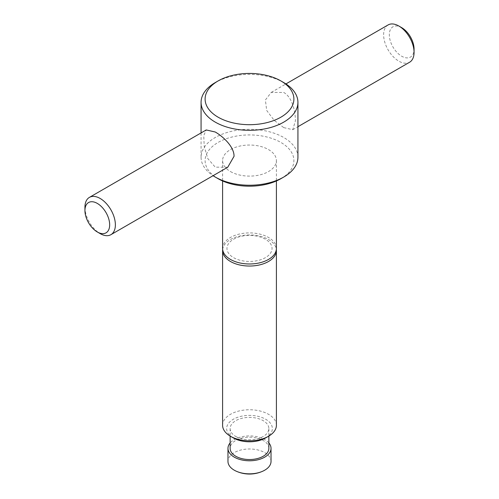 <?xml version="1.0" encoding="UTF-8"?>
<svg xmlns="http://www.w3.org/2000/svg" width="499" height="499" viewBox="0 0 499 499"><rect width="100%" height="100%" fill="white"/><g stroke="black" fill="none" stroke-linecap="round" stroke-linejoin="round"><path stroke-width="0.37" stroke-dasharray="2.5 1.87" d="M297.928 157.272A48.428 27.963 0 0 0 283.744 137.506A48.428 27.963 0 0 0 230.968 131.443A48.428 27.963 0 0 0 201.072 157.272A48.428 27.963 0 0 0 213.073 175.698M283.744 127.619L292.77 129.684L295.396 120.889C295.502 111.502 292.115 96.993 283.744 92.471L271.25 92.402L265.393 99.981L266.678 110.429L274.144 120.303L283.744 127.619M227.75 167.227L215.256 167.159L207.809 158.601L204.222 146.494L203.754 135.566L206.23 129.946M280.893 178.692A44.392 25.63 0 0 0 280.893 142.446A44.392 25.63 0 0 0 218.107 142.446A44.392 25.63 0 0 0 218.107 178.692M276.402 425.285A26.902 15.531 0 0 0 268.524 414.301A26.902 15.531 0 0 0 239.202 410.939A26.902 15.531 0 0 0 222.598 425.285M222.654 249.475A26.902 15.531 180 0 1 230.476 239.52A26.902 15.531 180 0 1 268.524 239.52A26.902 15.531 180 0 1 276.346 249.475M265.674 437.916A22.867 13.205 0 0 0 265.674 419.247A22.867 13.205 0 0 0 233.326 419.247A22.867 13.205 0 0 0 233.326 437.916M268.874 448.351A19.374 11.184 0 0 0 263.198 440.449A19.374 11.184 0 0 0 242.084 438.022A19.374 11.184 0 0 0 230.126 448.351M235.802 436.494A19.374 11.184 0 0 0 256.916 438.914A19.374 11.184 0 0 0 268.874 428.585A19.374 11.184 0 0 0 263.198 420.676A19.374 11.184 0 0 0 242.084 418.249A19.374 11.184 0 0 0 230.126 428.585A19.374 11.184 0 0 0 235.802 436.494M271.026 461.413A21.526 12.425 0 0 0 264.719 452.624A21.526 12.425 0 0 0 241.26 449.93A21.526 12.425 0 0 0 227.974 461.413M268.874 442.937A21.526 12.425 0 0 0 264.719 439.569A21.526 12.425 0 0 0 230.126 442.937M276.402 248.446A26.902 15.531 0 0 0 268.524 237.462A26.902 15.531 0 0 0 239.202 234.093A26.902 15.531 0 0 0 222.598 248.446M230.476 171.556A26.902 15.531 0 0 0 259.798 174.924A26.902 15.531 0 0 0 276.402 160.572A26.902 15.531 0 0 0 268.524 149.588A26.902 15.531 0 0 0 239.202 146.219A26.902 15.531 0 0 0 222.598 160.572A26.902 15.531 0 0 0 230.476 171.556M233.563 239.246A22.536 13.011 180 0 1 265.437 239.246A22.536 13.011 180 0 1 265.437 257.646A22.536 13.011 180 0 1 233.563 257.646A22.536 13.011 180 0 1 233.563 239.246M84.936 207.253A21.526 12.425 -120 0 0 100.156 233.613M401.701 27.663A17.49 10.099 -120 0 0 389.332 34.805A17.49 10.099 -120 0 0 401.701 56.225A17.49 10.099 -120 0 0 414.064 49.083M388.085 24.95A21.526 12.425 -120 0 0 384.785 42.197A21.526 12.425 -120 0 0 398.844 61.165A21.526 12.425 -120 0 0 409.61 62.232M283.744 82.585A48.428 27.963 0 0 0 215.256 82.585M268.874 428.585L268.874 436.07M276.402 160.572L276.402 180.956M271.25 92.402L285.927 83.932M292.77 129.684L297.928 126.709M222.598 160.572L222.598 180.956M230.126 428.585L230.126 436.07M201.072 132.921L201.072 157.272"/><path stroke-width="0.75" d="M283.744 177.045L280.893 178.692A44.392 25.63 0 0 1 218.107 178.692L215.256 177.045A48.428 27.963 0 0 0 283.744 177.045A48.428 27.963 0 0 0 297.928 157.272L297.928 102.357A48.428 27.963 0 0 0 283.744 82.585L280.893 80.938A44.392 25.63 0 0 0 218.107 80.938A44.392 25.63 0 0 0 218.107 117.184A44.392 25.63 0 0 0 280.893 117.184A44.392 25.63 0 0 0 280.893 80.938L283.744 82.585M218.107 80.938L215.256 82.585A48.428 27.963 0 0 0 201.072 102.357A48.428 27.963 0 0 0 215.256 122.124A48.428 27.963 0 0 0 268.032 128.187A48.428 27.963 0 0 0 297.928 102.357M89.39 197.398L206.23 129.946L215.256 132.01C223.359 136.695 234.212 146.887 234.043 156.312L227.75 167.227L110.915 234.68A21.526 12.425 -120 0 0 114.215 217.433A21.526 12.425 -120 0 0 100.156 198.465A21.526 12.425 -120 0 0 89.39 197.398A21.526 12.425 -120 0 0 84.936 207.253L84.936 210.547A17.49 10.099 -120 0 0 97.299 231.966L100.156 233.613A21.526 12.425 -120 0 0 110.915 234.68M268.524 436.269L265.674 437.916A22.867 13.205 0 0 1 233.326 437.916L230.476 436.269A26.902 15.531 0 0 0 268.524 436.269A26.902 15.531 0 0 0 276.402 425.285L276.402 250.504A26.902 15.531 180 0 1 268.524 261.488A26.902 15.531 180 0 1 230.476 261.488A26.902 15.531 180 0 1 222.598 250.504A26.902 15.531 180 0 1 222.654 249.475M276.346 249.475A26.902 15.531 180 0 1 276.402 250.504M230.126 436.07L230.126 448.351A19.374 11.184 0 0 0 235.802 456.261A19.374 11.184 0 0 0 256.916 458.687A19.374 11.184 0 0 0 268.874 448.351L268.874 436.07M230.126 442.937A21.526 12.425 0 0 0 227.974 448.351L227.974 461.413A21.526 12.425 0 0 0 234.281 470.201A21.526 12.425 0 0 0 236.32 471.237A21.526 12.425 0 0 0 262.68 471.237A21.526 12.425 0 0 0 271.026 461.413L271.026 448.351A21.526 12.425 0 0 0 268.874 442.937M227.974 448.351A21.526 12.425 0 0 0 234.281 457.14A21.526 12.425 0 0 0 257.74 459.835A21.526 12.425 0 0 0 271.026 448.351M222.598 180.956L222.598 248.446A26.902 15.531 0 0 0 230.476 259.43A26.902 15.531 0 0 0 268.524 259.43A26.902 15.531 0 0 0 276.402 248.446L276.402 180.956M100.156 233.613L97.299 231.966A17.49 10.099 -120 0 0 109.668 224.824A17.49 10.099 -120 0 0 97.299 203.405A17.49 10.099 -120 0 0 84.936 210.547M297.928 126.709L409.61 62.232A21.526 12.425 -120 0 0 414.064 52.376L414.064 49.083A17.49 10.099 -120 0 0 401.701 27.663L398.844 26.017A21.526 12.425 -120 0 0 388.085 24.95L285.927 83.932M414.064 52.376A21.526 12.425 -120 0 0 398.844 26.017L401.701 27.663M222.598 250.504L222.598 425.285A26.902 15.531 0 0 0 230.476 436.269L233.326 437.916M213.073 175.698A48.428 27.963 0 0 0 215.256 177.045L218.107 178.692M236.32 471.237A32.285 32.285 0 0 0 262.68 471.237M201.072 102.357L201.072 132.921"/></g></svg>
